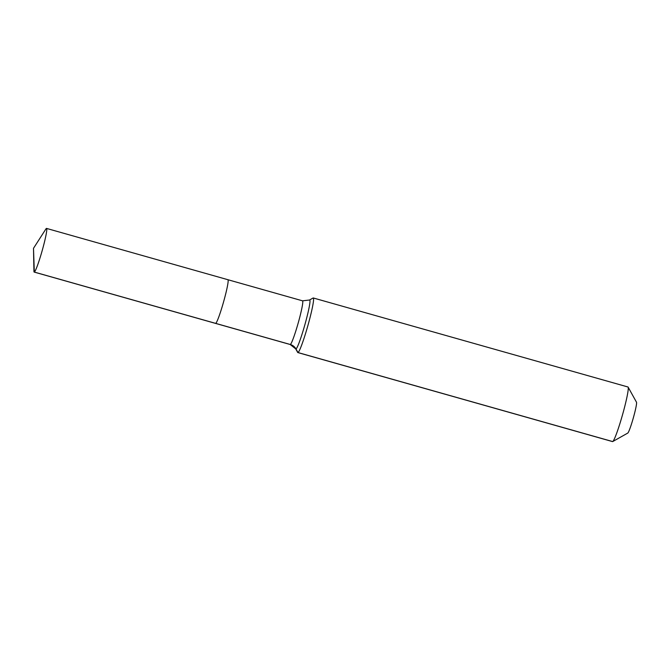 <?xml version="1.0" encoding="UTF-8"?>
<svg xmlns="http://www.w3.org/2000/svg" width="670" height="670" viewBox="0 0 670 670"><rect width="100%" height="100%" fill="white"/><g stroke="black" fill="none" stroke-linecap="round" stroke-linejoin="round"><path stroke-width="1" d="M295.704 348.861L297.681 352.428A28.366 2.328 -74.2 0 0 297.84 352.571A28.366 2.328 -74.2 0 0 297.991 352.554L295.981 348.978A25.468 2.085 -74.2 0 1 295.704 348.861L290.185 344.506L215.556 323.401A22.696 1.859 -74.2 0 0 215.681 323.384L34.312 272.079A22.696 1.859 -74.2 0 0 42.344 250.069A22.696 1.859 -74.2 0 0 46.54 228.411A22.696 1.859 -74.2 0 0 46.414 228.42A22.696 1.859 -74.2 0 0 45.861 229.04L33.5 248.31L34.312 272.079A22.696 1.859 -74.2 0 1 34.187 272.087A22.696 1.859 -74.2 0 1 33.936 271.199L33.5 248.31M34.187 272.087L215.556 323.401A22.696 1.859 -74.2 0 0 215.681 323.384A22.696 1.859 -74.2 0 0 223.721 301.374A22.696 1.859 -74.2 0 0 227.917 279.717A22.696 1.859 -74.2 0 0 227.792 279.733M627.748 433.088A16.08 1.315 -74.2 0 0 627.782 433.071A16.08 1.315 -74.2 0 0 633.301 417.979A16.08 1.315 -74.2 0 0 636.5 402.234L628.125 387.134A28.366 2.328 -74.2 0 0 627.966 386.992L313.284 297.974A28.366 2.328 -74.2 0 0 313.125 297.991A28.366 2.328 -74.2 0 0 313.074 298.016A28.366 2.328 -74.2 0 0 313.016 298.05M297.84 352.571L612.522 441.589A28.366 2.328 -74.2 0 0 612.681 441.572A28.366 2.328 -74.2 0 0 612.732 441.547A28.366 2.328 -74.2 0 0 622.48 414.923A28.366 2.328 -74.2 0 0 628.125 387.134M290.185 344.506A22.696 1.859 -74.2 0 0 290.311 344.497A22.696 1.859 -74.2 0 0 298.535 321.801A22.696 1.859 -74.2 0 0 302.538 300.83L309.523 300.018A25.468 2.085 -74.2 0 1 309.565 299.993A25.468 2.085 -74.2 0 1 305.219 323.51A25.468 2.085 -74.2 0 1 295.981 348.978A9.455 9.405 68.3 0 0 290.311 344.497L215.681 323.384A22.696 1.859 -74.2 0 0 223.721 301.374A22.696 1.859 -74.2 0 0 227.917 279.717L46.54 228.411M612.681 441.572L297.991 352.554A28.366 2.328 -74.2 0 0 308.041 325.042A28.366 2.328 -74.2 0 0 313.284 297.974M627.782 433.071L612.732 441.547M302.538 300.83L227.917 279.717M309.523 300.018L313.074 298.016"/></g></svg>
